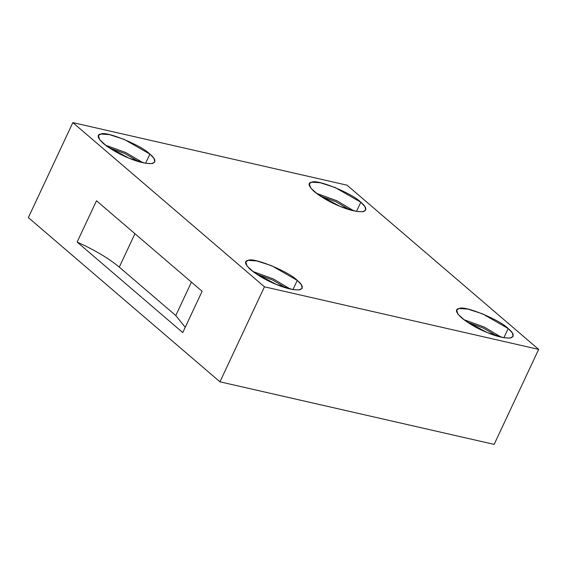 <?xml version="1.0" encoding="UTF-8"?>
<svg xmlns="http://www.w3.org/2000/svg" width="567" height="567" viewBox="0 0 567 567"><rect width="100%" height="100%" fill="white"/><g stroke="black" fill="none" stroke-linecap="round" stroke-linejoin="round"><path stroke-width="0.85" d="M134.939 233.703L119.283 267.121L175.784 315.543L191.433 282.125L175.784 315.543L119.283 267.121C108.807 258.375 94.76 250.026 77.14 242.059L182.772 332.581L202.114 291.282L96.489 200.753L77.14 242.059C94.76 250.026 108.807 258.375 119.283 267.121L134.939 233.703M185.239 327.315L175.784 315.543L185.239 327.315M497.025 336.075L483.36 328.087L467.272 322.141L483.36 328.087L497.025 336.075M501.292 337.195L484.14 327.017L463.678 319.575L484.14 327.017L501.292 337.195M508.195 328.541L482.453 313.799L467.747 309.086L459.164 308.491L456.676 310L458.044 314.288L465.266 320.752L487.351 332.645L503.737 337.691L510.08 338.052L513.128 336.444L512.27 332.864L508.195 328.541L503.893 337.712L508.195 328.541C513.879 333.247 514.694 336.394 510.64 337.96C504.587 338.386 496.827 336.614 487.351 332.645C477.931 328.888 469.356 323.97 461.616 317.91C455.684 312.261 454.869 309.121 459.164 308.491C464.104 305.138 500.129 319.866 508.195 328.541M286.101 287.944L272.443 279.956L256.348 274.01L272.443 279.956L286.101 287.944M290.375 289.064L273.216 278.886L252.754 271.444L273.216 278.886L290.375 289.064M297.271 280.403L271.536 265.668L256.823 260.948L248.247 260.352L245.759 261.869L247.12 266.157L254.349 272.621L276.434 284.514L292.82 289.553L299.163 289.914L302.211 288.312L301.353 284.733L297.271 280.403L292.976 289.581L297.271 280.403C302.955 285.116 303.77 288.256 299.723 289.829C293.663 290.247 285.903 288.475 276.434 284.514C267.014 280.75 258.432 275.838 250.692 269.779C244.767 264.123 243.952 260.983 248.247 260.352C253.187 257 289.205 271.735 297.271 280.403M138.717 161.63L125.059 153.643L108.963 147.696L125.059 153.643L138.717 161.63M142.983 162.75L125.831 152.573L105.37 145.131L125.831 152.573L142.983 162.75M149.886 154.096L124.145 139.354L109.438 134.634L100.855 134.046L98.367 135.556L99.735 139.843L106.957 146.307L129.042 158.2L145.435 163.239L151.779 163.608L154.819 161.999L153.969 158.42L149.886 154.096L145.584 163.268L149.886 154.096C155.571 158.803 156.386 161.942 152.332 163.516C146.279 163.934 138.518 162.162 129.042 158.2C119.63 154.437 111.047 149.525 103.307 143.465C97.375 137.816 96.56 134.67 100.855 134.046C105.795 130.694 141.821 145.421 149.886 154.096M349.633 209.762L335.976 201.774L319.887 195.828L335.976 201.774L349.633 209.762M353.907 210.881L336.748 200.704L316.294 193.262L336.748 200.704L353.907 210.881M360.803 202.228L335.069 187.493L320.362 182.772L311.779 182.177L309.291 183.687L310.659 187.975L317.881 194.438L339.966 206.331L356.352 211.378L362.696 211.739L365.743 210.13L364.886 206.551L360.803 202.228L356.508 211.399L360.803 202.228C366.495 206.941 367.31 210.081 363.256 211.647C357.203 212.072 349.442 210.3 339.966 206.331C330.547 202.575 321.971 197.663 314.231 191.596C308.299 185.948 307.484 182.808 311.779 182.177C316.719 178.825 352.745 193.56 360.803 202.228M538.65 349.392L494.148 444.386L219.953 381.818L28.35 217.608L72.852 122.614L264.456 286.817L538.65 349.392L347.047 185.182L538.65 349.392L264.456 286.817L219.953 381.818L494.148 444.386L538.65 349.392M347.047 185.182L72.852 122.614L347.047 185.182M219.953 381.818L264.456 286.817L72.852 122.614L28.35 217.608L219.953 381.818M202.114 291.282L182.772 332.581L77.14 242.059L96.489 200.753L202.114 291.282"/></g></svg>
